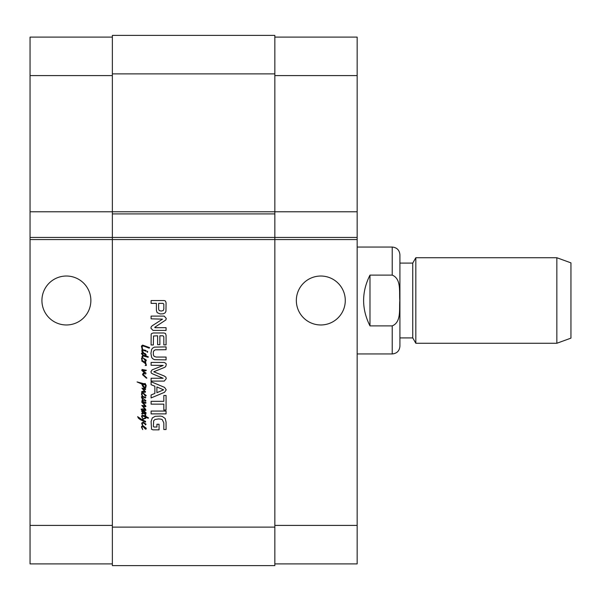 <?xml version="1.0" encoding="UTF-8"?>
<svg xmlns="http://www.w3.org/2000/svg" width="601" height="601" viewBox="0 0 601 601"><rect width="100%" height="100%" fill="white"/><g stroke="black" fill="none" stroke-linecap="round" stroke-linejoin="round"><path stroke-width="0.9" d="M141.648 358.098L142.264 357.52L142.632 357.971L141.956 359.037L142.617 360.9L141.513 359L141.648 358.098M141.618 360.87L145.69 361.757L145.705 362.591L144.833 362.335L145.908 363.485L146.389 365.4L145.194 365.483L146.066 364.987L145.209 363.447L141.618 360.87M144.127 358.624L145.547 360.322L144.127 358.624M143.369 358.173L146.201 359.976L146.163 360.825L145.48 360.953L143.369 358.173L142.677 358.031L143.369 358.173M142.813 357.415L142.264 357.52L141.926 356.641L142.798 355.461L141.408 353.478L142.249 352.539L145.239 353.598L146.201 354.815L145.517 355.664L148.357 356.866L148.116 357.295L143.466 356.047L142.572 356.28L142.813 357.415M141.889 353.531L143.586 355.326L144.969 355.529L145.57 354.793L143.188 353.373L141.889 353.531M145.104 376.309L146.884 378.089L146.351 378.157L142.52 374.686L143.188 373.146L144.623 372.838L141.768 370.396L142.099 369.502L146.336 370.254L145.773 370.825L142.557 370.276L145.998 373.078L145.81 373.95L143.722 373.747L142.97 374.31L145.104 376.309M144.127 426.838L145.547 428.528L144.127 426.838M141.648 426.304L142.88 425.643L146.201 428.19L146.163 429.031L145.48 429.159L142.707 426.169L141.956 427.243L142.707 429.61L141.513 427.213L141.648 426.304M142.813 425.621L141.738 423.705L141.889 422.849L143.211 422.18L146.066 424.216L145.427 424.922L144.743 423.622L142.692 422.901L142.234 423.622L142.813 425.621M145.57 391.807L145.089 392.37L142.707 391.927L141.648 392.318L141.738 391.582L142.813 391.259L144.796 391.634L141.941 388.148L145.69 388.937L145.382 389.651L142.948 388.915L145.57 391.807M141.979 398.425L141.408 396.803L142.332 396.337L141.513 394.233L141.648 393.332L142.813 392.648L146.253 395.601L145.48 396.187L143.256 393.385L142.302 393.332L141.956 394.271L142.7 396.344L145.81 397.501L145.517 397.967L142.557 396.953L141.994 397.043L142.182 397.742L145.93 400.687L145.6 401.13L142.783 400.168L143.256 401.746L142.783 401.776L141.956 400.274L142.85 399.432L141.979 398.425M142.813 396.615L142.332 396.337L142.813 396.615M142.783 401.776L145.855 402.377L145.93 403.098L145.262 403.301L143.038 402.7L145.998 406.276L145.314 406.772L142.783 406.171L145.705 409.356L145.855 410.498L141.483 409.732L141.1 409.183L142.903 408.845L145.382 409.747L141.791 405.42L145.157 405.915L141.806 402.174L141.821 401.536L142.783 401.776M144.127 393.858L145.547 395.556L144.127 393.858M145.427 418.514L143.819 418.844L142.437 419.941L145.585 421.346L145.517 422.135L140.416 419.723L138.5 418.281L137.629 416.658L141.821 419.498L145.45 417.74L145.397 417.004L142.542 415.937L142.099 416.35L142.572 418.161L141.581 416.591L141.791 415.599L142.73 415.276L145.314 416.147L144.849 415.118L145.292 414.637L145.96 416.485L148.477 417.853L148.222 418.281L146.013 417.312L145.427 418.514M145.945 418.026L146.043 417.357M145.855 415.734L145.96 416.485M142.024 346.176L142.692 349.729L142.234 349.722L141.408 346.138L142.572 345.094L149.551 347.581L149.191 348.174L143.669 346.071L142.024 346.176M141.956 349.752L143.429 352.554L141.859 351.412L141.956 349.752M142.745 350.113L142.692 349.729L145.277 350.248L146.186 350.706L146.178 351.307L142.745 350.113M147.703 351.803L147.5 352.314L147.125 352.073L147.433 351.202L147.703 351.803M142.332 414.247L141.753 413.834L141.956 413.12L142.745 412.864L141.551 410.881L142.384 410.415L143.872 410.656L146.186 413.03L145.314 413.601L144.661 412.812L145.705 413.255L145.344 412.722L142.422 410.926L141.979 411.234L142.692 412.248L145.855 414.179L143.038 413.496L142.167 413.819L142.332 414.247M143.894 384.572L142.234 384.062L144.458 387.329L145.45 386.691L145.585 385.722L144.39 383.618L145.194 383.498L146.201 385.564L145.72 387.75L144.285 388.111L142.677 386.248L141.701 383.971L137.051 381.935L144.232 383.784L144.488 384.76L143.894 384.572M153.36 426.432L153.954 427.01L156.929 427.033L156.929 424.246L159.055 424.246L159.055 429.85L153.015 429.85L151.542 429.302L151.099 421.474L152.278 417.98L155.156 416.32L160.377 416.087L162.217 416.41L165.147 418.454L166.064 422.075L166.064 429.512L163.825 429.512L163.825 422.856L162.195 419.551L161.015 419.145L158.581 418.92L154.908 419.528L153.668 420.753L153.36 426.432M163.825 410.01L163.825 404.15L151.099 404.15L151.099 401.333L163.825 401.333L163.825 395.496L166.064 395.496L166.064 410.01L163.825 410.01M163.134 378.262L152.722 373.912L151.399 373.176L150.926 371.771L152.038 369.908L163.194 365.446L151.099 365.265L151.099 362.448L164.268 362.448L165.974 363.492L166.237 364.627L165.658 366.678L164.313 367.489L153.766 371.771L164.313 376.038L165.906 377.195L166.237 378.668L164.268 381.094L151.099 381.094L151.099 378.262L163.134 378.262M160.197 313.925L157.131 312.663L156.403 310.379L156.403 303.362L151.099 303.362L151.099 300.545L164.253 300.545L165.485 301.056L166.064 302.746L165.951 311.295L165.17 312.828L163.299 313.797L160.197 313.925M157.62 335.794L153.525 336.012L153.338 344.974L151.099 344.974L151.159 334.321L151.565 333.532L153.323 332.977L163.923 332.977L165.485 333.487L166.064 335.283L166.064 344.891L163.825 344.891L163.825 336.8L163.051 335.794L159.866 335.794L159.866 344.666L157.62 344.666L157.62 335.794M154.795 327.26L154.93 327.688L166.064 327.688L166.064 330.422L153.037 330.422L150.926 328.199L151.159 326.891L152.181 325.787L162.518 319.139L151.099 318.83L151.099 316.096L164.201 316.096L166.237 318.38L165.891 319.92L154.795 327.26M151.099 381.74L164.539 387.375L166.237 389.839L164.539 392.295L151.099 397.937L151.099 394.962L154.878 393.43L154.878 386.225L151.099 384.7L151.099 381.74M166.064 411.061L166.064 413.879L151.099 413.879L151.099 411.061L166.064 411.061M155.419 349.812L154.134 350.443L153.338 351.893L153.338 354.89L154.134 356.363L156.117 357.047L166.064 357.069L166.064 359.886L154.404 359.661L152.526 358.587L151.632 357.34L150.926 353.388L151.632 349.459L152.526 348.197L154.404 347.123L166.064 346.89L166.064 349.714L155.419 349.812M112.364 37.104L30.05 37.104L30.05 237.433L274.845 237.433L274.845 35.391L112.364 35.391L112.364 565.609L274.845 565.609L274.845 237.433L357.159 237.433L357.159 563.896L274.845 563.896M163.825 304.068L162.924 303.362L158.641 303.362L158.641 309.199L159.197 310.567L161.256 311.055L163.299 310.522L163.825 308.967L163.825 304.068M156.891 392.701L163.6 389.839L156.891 386.946L156.891 392.701M66.395 324.968A24.468 24.468 0 0 1 45.203 288.262A24.468 24.468 0 0 1 87.588 288.262A24.468 24.468 0 0 1 66.395 324.968M320.814 324.968A24.468 24.468 0 0 1 299.621 288.262A24.468 24.468 0 0 1 341.999 288.262A24.468 24.468 0 0 1 320.814 324.968M369.983 275.115L392.22 275.115C401.566 278.856 399.079 292.176 399.808 300.5C399.079 308.824 401.566 322.144 392.22 325.885L369.983 325.885L369.983 275.115C361.494 292.041 361.494 308.959 369.983 325.885M399.913 337.912L412.744 337.912L412.744 263.088L399.913 263.088L399.913 254.749L399.913 346.251C399.455 350.924 396.893 353.493 392.22 353.951L392.22 325.885M415.824 257.739L415.824 343.261L556.849 343.261L556.849 257.739L415.824 257.739L412.744 263.088M556.849 257.739L570.95 262.87L570.95 338.13L556.849 343.261M30.05 237.433L30.05 563.896L112.364 563.896L30.05 563.896M274.845 37.104L357.159 37.104L357.159 237.433M274.845 213.911L112.364 213.911M30.05 239.566L357.159 239.566M112.364 527.122L274.845 527.122M357.159 247.049L392.22 247.049L392.22 275.115M274.845 75.591L357.159 75.591M30.05 211.777L357.159 211.777M274.845 525.409L357.159 525.409M112.364 75.591L30.05 75.591M112.364 525.409L30.05 525.409M112.364 73.878L274.845 73.878M392.22 247.049C396.893 247.507 399.455 250.076 399.913 254.749M357.159 353.951L392.22 353.951M412.744 337.912L415.824 343.261"/></g></svg>
